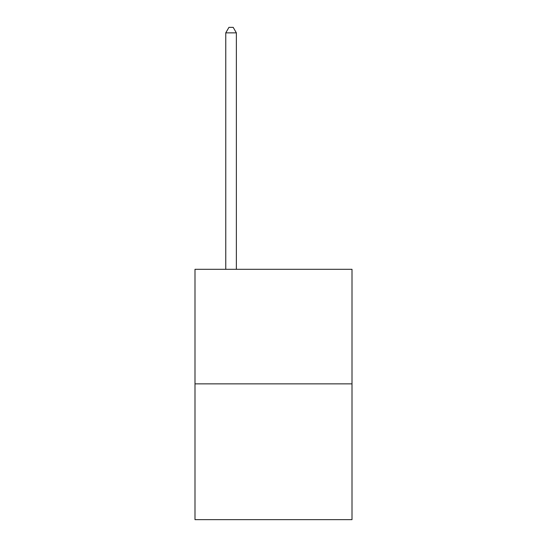 <?xml version="1.0" encoding="UTF-8"?>
<svg xmlns="http://www.w3.org/2000/svg" width="547" height="547" viewBox="0 0 547 547"><rect width="100%" height="100%" fill="white"/><g stroke="black" fill="none" stroke-linecap="round" stroke-linejoin="round"><path stroke-width="0.82" d="M352.001 383.864L352.001 269.302L194.999 269.302L194.999 519.65L352.001 519.65L352.001 383.864L194.999 383.864M236.372 269.302L236.372 32.868L225.761 32.868L225.761 269.302M225.761 32.868L228.947 27.35L233.186 27.35L236.372 32.868"/></g></svg>

